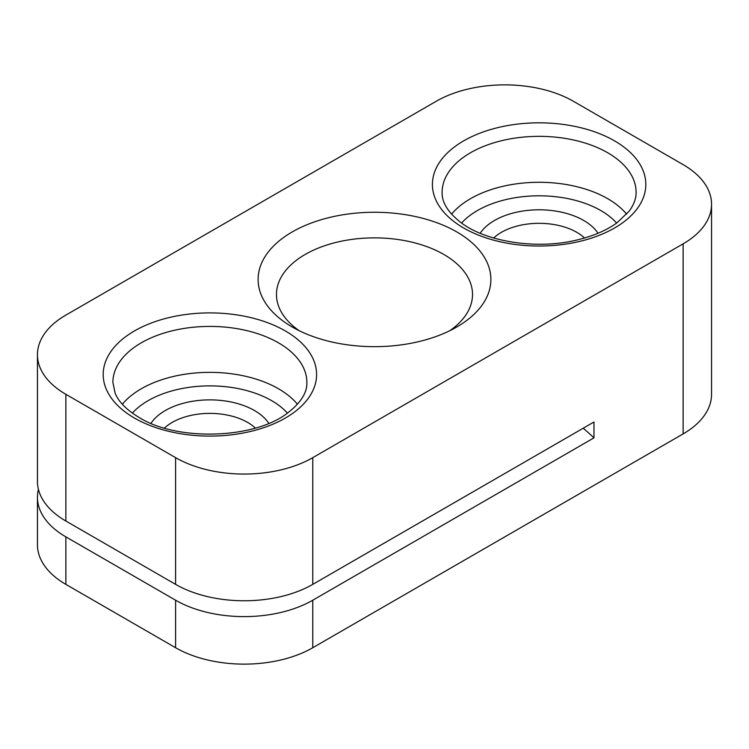 <?xml version="1.0" encoding="UTF-8"?>
<svg xmlns="http://www.w3.org/2000/svg" width="749" height="749" viewBox="0 0 749 749"><rect width="100%" height="100%" fill="white"/><g stroke="black" fill="none" stroke-linecap="round" stroke-linejoin="round"><path stroke-width="1.12" d="M38.424 489.331A96.995 55.997 0 0 0 37.45 497.252A96.995 55.997 0 0 0 65.856 536.855L175.603 600.211A96.995 55.997 0 0 0 312.773 600.211L593.976 437.856A775.973 448.005 0 0 0 583.246 428.213M37.45 497.252L37.45 544.776A96.995 55.997 0 0 0 65.856 584.37L175.603 647.726A96.995 55.997 0 0 0 312.773 647.726L683.144 433.896A96.995 55.997 0 0 0 711.55 394.302L711.55 204.224A96.995 55.997 0 0 0 683.144 164.63L573.397 101.274A96.995 55.997 0 0 0 436.227 101.274L65.856 315.104A96.995 55.997 0 0 0 37.45 354.698A96.995 55.997 0 0 0 65.856 394.302L175.603 457.658A96.995 55.997 0 0 0 312.773 457.658L683.144 243.828A96.995 55.997 0 0 0 711.55 204.224M37.45 354.698L37.45 481.42A96.995 55.997 0 0 0 65.856 521.014L175.603 584.37A96.995 55.997 0 0 0 312.773 584.37L593.976 422.015L593.976 437.856M292.194 326.985A116.395 67.204 0 0 0 456.806 326.976A116.395 67.204 0 0 0 456.806 231.947A116.395 67.204 0 0 0 292.194 231.947A116.395 67.204 0 0 0 292.194 326.976A116.395 67.204 0 0 0 292.194 326.985M449.756 330.73A98.025 56.596 0 0 0 472.525 294.46A98.025 56.596 0 0 0 374.5 237.873A98.025 56.596 0 0 0 276.475 294.46A98.025 56.596 0 0 0 299.244 330.73M480.184 233.257A63.047 36.401 180 0 1 583.686 220.459A63.047 36.401 180 0 1 598.03 233.257M493.657 238.004A53.348 30.803 180 0 1 576.833 232.34A53.348 30.803 180 0 1 584.566 238.004M268.816 423.325A63.047 36.401 0 0 0 209.889 399.872A63.047 36.401 0 0 0 150.97 423.325M255.343 428.072A53.348 30.803 0 0 0 164.434 428.072M65.856 536.855L65.856 584.37M175.603 600.211L175.603 647.726M312.773 600.211L312.773 647.726M65.856 394.302L65.856 521.014M175.603 457.658L175.603 584.37M312.773 457.658L312.773 584.37M683.144 243.828L683.144 433.896M134.446 418.054A106.695 61.596 0 0 0 312.951 390.444A106.695 61.596 0 0 0 182.279 315.001A106.695 61.596 0 0 0 134.446 418.054M614.554 140.868A106.695 61.596 180 0 1 566.721 243.931A106.695 61.596 180 0 1 436.049 168.488A106.695 61.596 180 0 1 614.554 140.868M607.692 152.749A96.995 55.997 180 0 1 636.107 192.343C636.21 198.476 633.86 204.786 629.057 211.274L617.007 222.781C606.531 230.383 593.124 236.141 576.767 240.036C536.705 249.96 485.614 241.702 460.804 222.481C448.014 212.407 441.779 202.37 442.116 192.343A96.995 55.997 180 0 1 501.989 140.606A96.995 55.997 180 0 1 607.692 152.749M451.563 214.177A96.995 55.997 180 0 1 607.692 198.682A96.995 55.997 180 0 1 626.651 214.177M461.571 223.043A87.296 50.398 180 0 1 600.838 210.563A87.296 50.398 180 0 1 616.642 223.043M287.429 413.111A87.296 50.398 0 0 0 209.889 385.875A87.296 50.398 0 0 0 132.358 413.111M297.437 404.245A96.995 55.997 0 0 0 209.889 372.356A96.995 55.997 0 0 0 122.349 404.245M306.884 382.421A96.995 55.997 0 0 0 209.889 326.414A96.995 55.997 0 0 0 112.893 382.421L115.112 393.113C118.595 401.829 126.656 409.984 139.295 417.577C177.597 441.638 255.1 438.877 287.785 412.849C300.864 402.7 307.23 392.551 306.884 382.421"/></g></svg>
